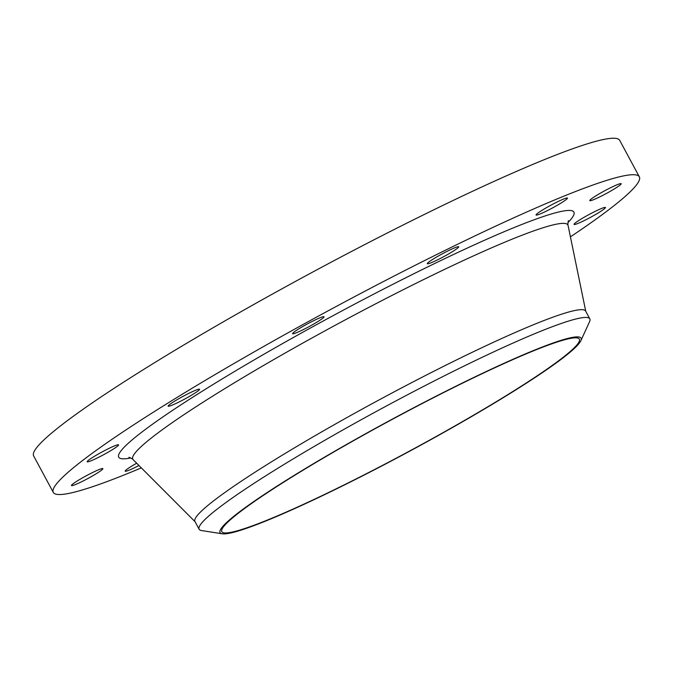<?xml version="1.0" encoding="UTF-8"?>
<svg xmlns="http://www.w3.org/2000/svg" width="673" height="673" viewBox="0 0 673 673"><rect width="100%" height="100%" fill="white"/><g stroke="black" fill="none" stroke-linecap="round" stroke-linejoin="round"><path stroke-width="1.01" d="M595.731 195.944A17.826 1.582 151.7 0 0 589.784 200.604A17.826 1.582 151.7 0 0 598.978 197.265A17.826 1.582 151.7 0 0 615.231 188.373A17.826 1.582 151.7 0 0 621.179 183.704A17.826 1.582 151.7 0 0 611.993 187.052A17.826 1.582 151.7 0 0 595.731 195.944M542.017 210.329A17.826 1.582 151.7 0 0 536.07 214.998A17.826 1.582 151.7 0 0 545.256 211.65A17.826 1.582 151.7 0 0 561.518 202.758A17.826 1.582 151.7 0 0 567.465 198.089A17.826 1.582 151.7 0 0 558.27 201.437A17.826 1.582 151.7 0 0 542.017 210.329M433.252 259.038A17.826 1.582 151.7 0 0 427.305 263.707A17.826 1.582 151.7 0 0 436.491 260.358A17.826 1.582 151.7 0 0 452.752 251.466A17.826 1.582 151.7 0 0 458.7 246.798A17.826 1.582 151.7 0 0 449.505 250.146A17.826 1.582 151.7 0 0 433.252 259.038M298.576 329.013A17.826 1.582 151.7 0 0 292.629 333.682A17.826 1.582 151.7 0 0 301.824 330.334A17.826 1.582 151.7 0 0 318.077 321.442A17.826 1.582 151.7 0 0 324.024 316.773A17.826 1.582 151.7 0 0 314.838 320.121A17.826 1.582 151.7 0 0 298.576 329.013M174.088 401.512A17.826 1.582 151.7 0 0 168.141 406.172A17.826 1.582 151.7 0 0 177.327 402.824A17.826 1.582 151.7 0 0 193.588 393.941A17.826 1.582 151.7 0 0 199.536 389.272A17.826 1.582 151.7 0 0 190.341 392.62A17.826 1.582 151.7 0 0 174.088 401.512M93.135 457.093A17.826 1.582 151.7 0 0 87.187 461.762A17.826 1.582 151.7 0 0 96.374 458.414A17.826 1.582 151.7 0 0 112.635 449.522A17.826 1.582 151.7 0 0 118.583 444.861A17.826 1.582 151.7 0 0 109.396 448.21A17.826 1.582 151.7 0 0 93.135 457.093M77.412 480.884A17.826 1.582 151.7 0 0 71.464 485.553A17.826 1.582 151.7 0 0 80.651 482.205A17.826 1.582 151.7 0 0 96.912 473.312A17.826 1.582 151.7 0 0 102.86 468.644A17.826 1.582 151.7 0 0 93.665 471.992A17.826 1.582 151.7 0 0 77.412 480.884M136.678 463.217A17.826 1.582 151.7 0 0 131.126 466.498A17.826 1.582 151.7 0 0 125.178 471.167A17.826 1.582 151.7 0 0 138.966 465.514M580.008 219.726A17.826 1.582 151.7 0 0 574.061 224.395A17.826 1.582 151.7 0 0 583.255 221.047A17.826 1.582 151.7 0 0 599.508 212.155A17.826 1.582 151.7 0 0 605.456 207.494A17.826 1.582 151.7 0 0 596.27 210.842A17.826 1.582 151.7 0 0 580.008 219.726M288.465 478.924A205.021 18.221 -28.3 0 1 484.863 372.177A205.021 18.221 -28.3 0 1 580.875 340.715A205.021 18.221 -28.3 0 1 512.691 391.854A205.021 18.221 -28.3 0 1 222.292 533.798A205.021 18.221 -28.3 0 1 288.465 478.924M222.292 533.798L201.538 530.543A221.871 19.719 -28.3 0 1 199.124 529.239A221.871 19.719 -28.3 0 1 273.154 471.167A221.871 19.719 -28.3 0 1 475.449 360.526A221.871 19.719 -28.3 0 1 589.826 318.867A221.871 19.719 -28.3 0 1 589.59 321.601L580.875 340.715M199.124 529.239L194.934 521.466A221.871 19.719 -28.3 0 1 268.964 463.394A221.871 19.719 -28.3 0 1 471.268 352.753A221.871 19.719 -28.3 0 1 585.636 311.094L589.826 318.867M141.338 467.886A332.807 29.587 -28.3 0 1 53.293 492.409A332.807 29.587 -28.3 0 1 164.338 405.297A332.807 29.587 -28.3 0 1 467.794 239.336A332.807 29.587 -28.3 0 1 639.35 176.848A332.807 29.587 -28.3 0 1 570.418 236.854M53.293 492.409L33.65 455.924A332.807 29.587 -28.3 0 1 144.695 368.812A332.807 29.587 -28.3 0 1 448.142 202.859A332.807 29.587 -28.3 0 1 619.707 140.363L639.35 176.848M511.606 392.275A203.044 18.053 -28.3 0 1 326.472 493.528A203.044 18.053 -28.3 0 1 221.804 531.653A203.044 18.053 -28.3 0 1 289.55 478.503A203.044 18.053 -28.3 0 1 474.684 377.259A203.044 18.053 -28.3 0 1 579.352 339.133A203.044 18.053 -28.3 0 1 511.606 392.275M585.762 311.33L568.079 225.497A247.075 21.965 151.7 0 0 443.137 270.075A247.075 21.965 151.7 0 0 215.225 394.538A247.075 21.965 151.7 0 0 133.145 459.684C133.658 459.566 129.51 457.177 128.913 457.354L128.922 457.354M130.755 457.96A258.466 22.975 -28.3 0 1 204.987 389.507A258.466 22.975 -28.3 0 1 468.845 247.353A258.466 22.975 -28.3 0 1 567.953 222.553M195.061 521.701L133.145 459.684M568.079 225.497C567.701 225.859 567.987 221.081 568.458 220.685L568.449 220.694"/></g></svg>

